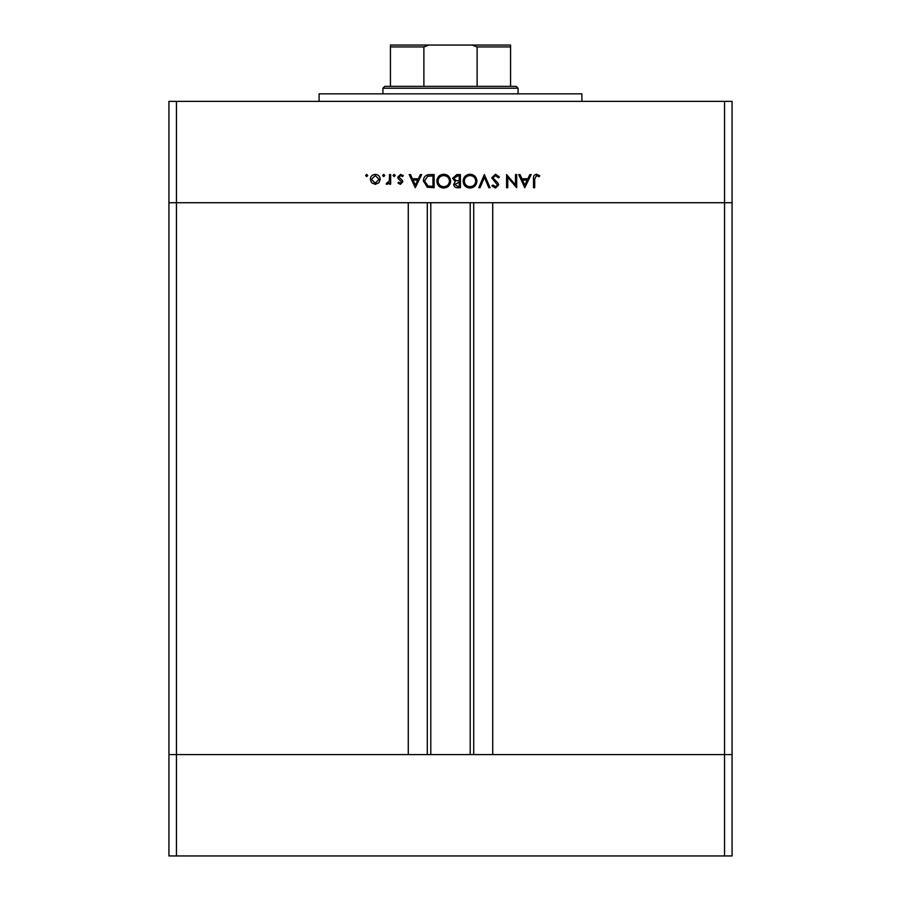 <?xml version="1.0" encoding="UTF-8"?>
<svg xmlns="http://www.w3.org/2000/svg" width="901" height="901" viewBox="0 0 901 901"><rect width="100%" height="100%" fill="white"/><g stroke="black" fill="none" stroke-linecap="round" stroke-linejoin="round"><path stroke-width="1.35" d="M430.791 202.725L430.791 754.587M724.55 855.95L176.45 855.95L176.45 754.587L168.938 754.587L176.45 754.587L176.45 202.725L724.55 202.725L724.55 855.95L732.062 855.95L732.062 754.587L176.45 754.587L408.266 754.587L408.266 202.725L168.938 202.725L168.938 101.362L732.062 101.362L732.062 202.725L492.734 202.725L492.734 754.587L732.062 754.587L732.062 202.725L724.55 202.725L724.55 101.362M176.45 855.95L168.938 855.95L168.938 202.725L176.45 202.725L176.45 101.362M319.1 101.362L319.1 93.85L581.9 93.85L581.9 101.362M515.496 184.885L515.496 174.569L516.678 174.569L516.678 187.712L507.747 177.362L507.747 187.712L506.576 187.712L506.576 174.569L515.496 184.885M491.743 177.79L495.505 174.231L499.492 177.103L498.388 177.767L495.505 175.582L492.926 177.801L497.915 182.982L498.658 184.975L495.415 188.05L491.912 185.82L492.982 185.009L495.55 186.698L497.476 185.032L491.743 177.79M484.333 174.569L490.065 187.712L488.804 187.712L484.423 177.351L480.042 187.712L478.78 187.712L484.333 174.569M469.995 174.231C474.208 174.591 476.516 176.878 476.922 181.078C476.573 185.302 474.298 187.622 470.097 188.05C465.828 187.712 463.497 185.403 463.114 181.146C463.486 176.923 465.783 174.614 469.995 174.231M443.72 174.231C447.932 174.591 450.241 176.878 450.646 181.078C450.286 185.302 448.011 187.622 443.821 188.05C439.542 187.712 437.21 185.403 436.827 181.146C437.21 176.923 439.497 174.614 443.72 174.231M421.668 174.569L415.271 187.712L409.2 174.569L410.484 174.569L412.433 178.781L418.391 178.781L420.384 174.569L421.668 174.569M366.673 174.4L367.766 175.492L366.673 176.585L365.569 175.492L366.673 174.4M380.233 179.344L378.916 182.745L375.255 184.345L371.606 182.757L370.288 179.344C370.57 176.303 372.226 174.659 375.255 174.4C378.296 174.648 379.952 176.303 380.233 179.344M383.68 174.4L384.783 175.492L383.68 176.585L382.587 175.492L383.68 174.4M389.491 174.569L390.674 174.569L390.674 184.176L389.491 184.176L389.491 182.757L387.148 184.345L386.124 184.007L386.777 182.993L389.288 181.09L389.491 174.569M394.131 174.4L395.224 175.492L394.131 176.585L393.027 175.492L394.131 174.4M402.803 181.822L400.371 184.345L397.915 182.971L398.715 182.148L400.371 183.162L401.621 181.867L398.197 178.657L397.746 177.17L400.562 174.4L403.31 175.695L402.522 176.585L400.618 175.582L398.929 177.125L402.364 180.346L402.803 181.822M423.357 180.977C423.605 176.742 425.835 174.614 430.059 174.569L434.136 174.569L434.136 187.712L427.311 187.239L423.357 180.977M456.863 174.569L460.411 174.569L460.411 187.712L457.854 187.712C455.41 187.859 454.014 186.777 453.676 184.457L455.196 181.653L452.662 178.297L456.863 174.569M531.162 174.569L524.765 187.712L518.706 174.569L519.978 174.569L521.927 178.781L527.885 178.781L529.878 174.569L531.162 174.569M536.523 175.582L534.698 178.972L534.698 187.712L533.527 187.712L533.527 178.837C533.167 176.202 534.192 174.67 536.591 174.231L539.755 175.751L539.068 176.754L536.523 175.582M371.471 179.333L375.255 183.162L379.051 179.333L375.255 175.582L371.471 179.333M413.052 180.132L415.361 185.144L417.749 180.132L413.052 180.132M432.953 186.361L432.953 175.92L427.693 176.247L424.529 180.977L427.998 185.989L432.953 186.361M438.01 181.146C438.37 184.57 440.285 186.417 443.765 186.698C447.223 186.394 449.126 184.525 449.464 181.09C449.103 177.677 447.2 175.841 443.765 175.582C440.274 175.83 438.348 177.688 438.01 181.146M457.64 186.361L459.24 186.361L459.24 182.148L454.859 184.423L457.64 186.361M458.451 180.797L459.24 180.797L459.24 175.92L457.562 175.92L453.845 178.297L455.996 180.65L458.451 180.797M464.285 181.146C464.646 184.57 466.572 186.417 470.04 186.698C473.509 186.394 475.401 184.525 475.739 181.09C475.379 177.677 473.487 175.841 470.04 175.582C466.549 175.83 464.634 177.688 464.285 181.146M522.546 180.132L524.866 185.144L527.243 180.132L522.546 180.132M401.508 45.05L499.492 45.05L401.508 45.05M382.925 88.219L384.806 86.35L516.194 86.35L518.075 88.219L382.925 88.219L382.925 93.85M518.075 88.219L518.075 93.85M390.437 86.35L390.437 45.805M390.437 45.05L510.563 45.05L510.563 46.931L510.563 45.05M428.932 45.05L423.887 46.931L390.437 46.931M423.887 86.35L423.887 46.931M477.113 86.35L477.113 46.931L472.068 45.05M510.563 86.35L510.563 46.931L477.113 46.931M473.712 202.725L473.712 754.587M427.288 202.725L427.288 754.587M470.209 202.725L470.209 754.587"/></g></svg>
